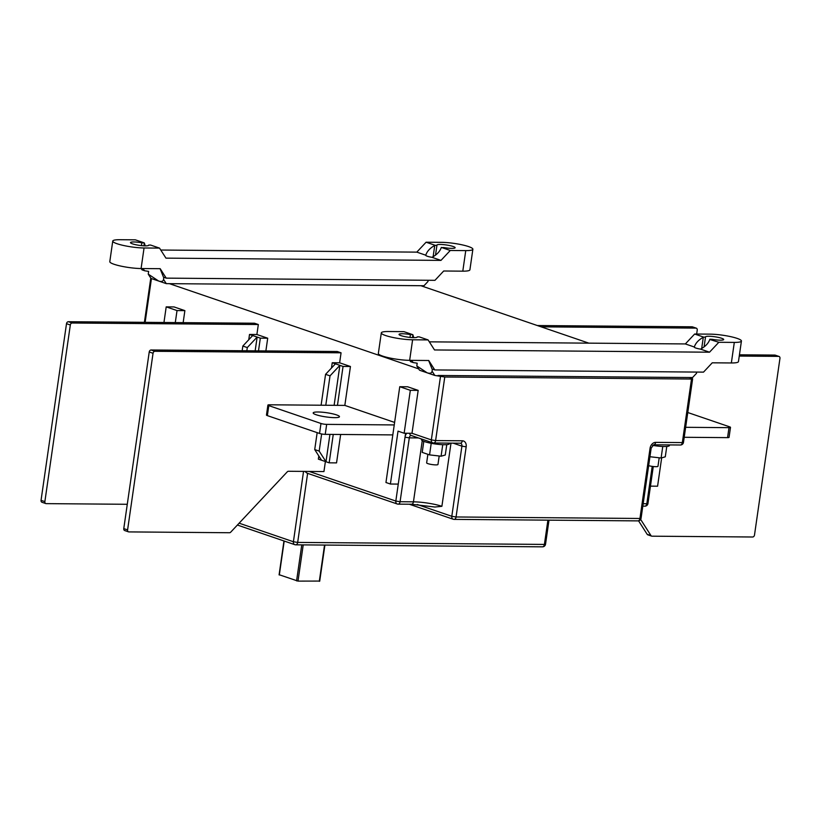 <?xml version="1.0" encoding="UTF-8"?>
<svg xmlns="http://www.w3.org/2000/svg" width="821" height="821" viewBox="0 0 821 821"><rect width="100%" height="100%" fill="white"/><g stroke="black" fill="none" stroke-linecap="round" stroke-linejoin="round"><path stroke-width="1.23" d="M418.679 368.886L169.403 283.666L166.263 283.635L150.992 278.411L148.242 274.132L158.627 281.028C161.593 281.921 163.225 281.367 163.523 279.345L163.81 277.303M428.141 280.269L427.967 281.511L423.995 285.739L169.403 283.666M420.855 285.718L588.842 343.147M399.755 386.712L407.616 386.773L418.176 390.386L411.998 433.293L404.137 433.231L398.031 431.138L390.406 484.031L385.952 482.502L399.755 386.712L410.326 390.314L404.137 433.231M149.227 351.973L123.776 528.601L127.594 529.904L153.045 353.276L149.227 351.973A2.042 1.539 -71.1 0 1 151.095 349.992L337.246 351.511L341.064 352.814L339.627 362.8L350.444 366.494L344.83 405.41L394.614 422.425M258.328 324.531L72.176 323.012A2.042 1.539 108.9 0 0 70.319 324.993L66.501 323.69A2.042 1.539 -71.1 0 1 68.359 321.709L254.51 323.228L258.328 324.531L256.891 334.516L267.708 338.211L265.881 350.926M163.954 322.489L166.201 306.869L174.062 306.931L184.879 310.625L183.155 322.643M411.998 433.293L431.343 439.902A3.068 2.309 108.9 0 0 432.708 442.827A3.068 2.309 108.9 0 0 433.272 442.919A3.068 1.96 -89.5 0 0 433.673 442.991A3.068 1.96 -89.5 0 0 435.612 440.579L431.343 439.902L440.508 376.336L434.812 375.443L419.541 370.22L416.801 365.94L427.177 372.837C430.153 373.729 431.784 373.175 432.072 371.154L434.812 375.443M127.594 529.904A2.042 1.539 108.9 0 0 128.887 531.905L229.521 532.737A2.042 1.539 108.9 0 0 230.711 532.162L287.258 471.849A2.042 1.539 -71.1 0 1 288.458 471.275L323.946 471.562L325.393 461.535M340.643 434.483L336.548 462.89L329.17 462.828L325.988 461.741L329.929 434.391M405.595 433.242L405.02 437.193A6.127 3.91 90.5 0 1 406.847 433.252M440.508 376.336L444.766 377.013L691.508 379.025L692.626 378.809L689.404 377.527L437.952 375.474M683.472 442.375L682.343 442.591A3.068 1.96 90.5 0 1 680.414 445.003A3.068 3.068 0 0 0 683.472 442.375L692.626 378.809M696.701 372.077L696.516 373.319L692.555 377.547L689.404 377.527M381.313 332.885A19.406 3.099 8.2 0 0 392.048 337.277A19.406 3.099 8.2 0 0 412.604 339.781L428.09 339.915L419.131 336.846L417.232 336.908A9.195 1.468 -171.8 0 1 417.232 337.021A9.195 1.468 -171.8 0 1 407.924 337.164A9.195 1.468 -171.8 0 1 399.037 334.404A9.195 1.468 -171.8 0 1 410.408 334.588L412.86 334.701L403.901 331.643L388.425 331.52A19.406 3.099 8.2 0 0 381.313 332.885L378.348 353.44A19.406 3.099 8.2 0 0 389.082 357.833A19.406 3.099 8.2 0 0 409.648 360.337L428.736 360.501L434.771 369.932L703.515 372.129L712.248 362.81L731.347 362.964A19.406 3.099 8.2 0 0 738.459 361.599L741.425 341.043A19.406 3.099 8.2 0 0 730.69 336.651A19.406 3.099 8.2 0 0 710.124 334.147L694.648 334.024L685.35 343.937L429.321 341.844M112.754 241.076A19.406 3.099 8.2 0 0 123.489 245.469A19.406 3.099 8.2 0 0 144.055 247.983L159.531 248.106L150.582 245.048L148.673 245.099A9.195 1.468 -171.8 0 1 148.683 245.222A9.195 1.468 -171.8 0 1 139.375 245.366A9.195 1.468 -171.8 0 1 130.488 242.595A9.195 1.468 -171.8 0 1 141.848 242.79L144.301 242.903L135.352 239.835L119.876 239.711A19.406 3.099 8.2 0 0 112.754 241.076L109.798 261.632A19.406 3.099 -171.8 0 0 120.533 266.025A19.406 3.099 -171.8 0 0 141.089 268.539L160.187 268.693L166.222 278.134L434.956 280.33L443.699 271.002L462.798 271.166L465.753 250.61A19.406 3.099 8.2 0 0 472.875 249.235A19.406 3.099 8.2 0 0 462.131 244.843A19.406 3.099 8.2 0 0 441.575 242.339L426.089 242.216L416.801 252.129L160.772 250.036M472.875 249.235L469.91 269.801A19.406 3.099 -171.8 0 1 462.798 271.166M142.628 268.549L144.753 270.797A19.406 3.099 -171.8 0 1 148.642 271.402L148.242 274.132M166.222 278.134L163.502 277.2L160.074 268.652M434.771 369.932L432.062 369.009L428.624 360.46M411.177 360.357L413.312 362.595L410.592 361.671L409.741 360.337M166.263 283.635L163.523 279.345M141.191 268.539L142.043 269.863L144.753 270.797M413.312 362.595A19.406 3.099 -171.8 0 1 417.191 363.21L416.801 365.94M432.369 369.111L432.072 371.154M718.827 342.285L709.796 339.463C708.441 343.322 705.362 346.544 700.559 349.13L709.529 352.199L718.827 342.285L734.313 342.408A19.406 3.099 8.2 0 0 741.425 341.043M709.529 352.199L434.504 349.951L428.09 339.915M443.771 247.532L441.236 247.655C439.892 251.524 436.813 254.746 432.01 257.322A7.153 1.139 -171.8 0 1 425.74 255.269A7.153 1.139 -171.8 0 1 425.771 255.198C426.971 251.38 429.958 248.127 434.75 245.438L436.946 245.192A9.195 1.468 -171.8 0 1 436.946 245.099A9.195 1.468 -171.8 0 1 446.255 244.956A9.195 1.468 -171.8 0 1 455.142 247.716A9.195 1.468 -171.8 0 1 443.771 247.532M435.048 245.274L426.089 242.216M441.318 247.419L450.277 250.477L465.753 250.61M685.35 343.937L694.32 347.006C695.52 343.188 698.517 339.935 703.299 337.246L705.506 337A9.195 1.468 -171.8 0 1 705.496 336.908A9.195 1.468 -171.8 0 1 714.804 336.764A9.195 1.468 -171.8 0 1 723.691 339.525A9.195 1.468 -171.8 0 1 712.33 339.34L709.878 339.227M703.597 337.082L694.648 334.024M144.301 242.903L145.255 245.869M432.01 257.322L440.98 260.39L165.955 258.143L159.531 248.106M412.86 334.701L413.805 337.667M700.559 349.13A7.153 1.139 -171.8 0 1 694.289 347.078A7.153 1.139 -171.8 0 1 694.32 347.006M416.801 252.129L425.771 255.198M450.277 250.477L440.98 260.39M669.526 444.91L669.433 445.526A14.09 2.258 -171.8 0 1 664.261 446.521A14.09 2.258 -171.8 0 1 652.572 445.341M449.498 443.114L449.415 443.73A14.09 2.258 -171.8 0 1 444.243 444.725A14.09 2.258 -171.8 0 1 429.311 442.909A14.09 2.258 -171.8 0 1 421.512 439.717L421.614 439.03M662.763 446.48L661.11 458.005L649.934 456.733M666.785 446.439L665.287 456.815L661.11 458.005M446.768 444.643L445.269 455.019L441.082 456.209L429.557 454.885L422.21 452.381L423.8 441.339M431.22 443.299L429.557 454.885M442.745 444.684L441.082 456.209M659.201 457.79L657.98 466.287A5.716 0.913 -171.8 0 1 655.887 466.687A5.716 0.913 -171.8 0 1 648.641 465.661M439.184 455.994L437.962 464.491A5.716 0.913 -171.8 0 1 435.859 464.891A5.716 0.913 -171.8 0 1 429.804 464.152A5.716 0.913 -171.8 0 1 426.643 462.859L427.874 454.311M647.954 503.53L646.825 503.745A3.068 1.96 90.5 0 1 644.896 506.157A3.068 3.068 0 0 0 647.954 503.53L653.28 466.523M661.664 457.851L657.58 486.206L650.448 486.145M268.806 405.636L267.359 415.621A4.084 0.657 -171.8 0 1 266.466 415.057L267.903 405.081A4.084 0.657 8.2 0 0 268.806 405.636L320.98 423.482A4.084 0.657 8.2 0 0 326.676 424.375L394.254 424.929M267.359 415.621L319.543 433.457A4.084 0.657 -171.8 0 0 325.239 434.35L392.818 434.904M684.201 437.285L727.56 437.634A4.084 0.657 -171.8 0 0 729.058 437.347L730.495 427.372A4.084 0.657 8.2 0 0 729.592 426.817L687.772 412.522M344.83 405.41L269.401 404.794A4.084 0.657 8.2 0 0 267.903 405.081M334.599 417.643A13.28 2.124 -171.8 0 1 320.529 415.929A13.28 2.124 -171.8 0 1 313.181 412.922A13.28 2.124 -171.8 0 1 318.055 411.988A13.28 2.124 -171.8 0 1 332.115 413.702A13.28 2.124 -171.8 0 1 339.463 416.709A13.28 2.124 -171.8 0 1 334.599 417.643M685.638 427.31L728.997 427.659A4.084 0.657 8.2 0 0 730.495 427.372M256.891 334.516L249.512 334.455L260.329 338.149L258.492 350.865M267.708 338.211L260.329 338.149M246.834 350.772L247.295 347.57L242.831 346.052L242.164 350.731M325.783 405.256L330.021 375.854L325.568 374.335L321.114 405.215M317.163 432.646L314.72 449.569L319.174 451.098L325.988 461.741L318.343 459.134L318.805 455.953M321.647 433.97L319.174 451.098M242.831 346.052L252.694 335.543M247.295 347.57L257.147 337.062L255.157 350.844M66.501 323.69L41.05 500.317L44.868 501.621A2.042 1.539 108.9 0 0 46.15 503.632L127.286 504.289M42.333 502.319A2.042 1.539 -71.1 0 1 41.05 500.317M248.742 339.75L249.512 334.455M44.868 501.621L70.319 324.993M341.064 352.814L154.912 351.296A2.042 1.539 108.9 0 0 153.045 353.276M125.059 530.602A2.042 1.539 -71.1 0 1 123.776 528.601M339.627 362.8L332.238 362.738L343.055 366.433L337.452 405.348M350.444 366.494L343.055 366.433M325.568 374.335L335.42 363.826M330.021 375.854L339.873 365.345L334.116 405.328M314.72 449.569L321.524 460.222M331.479 368.034L332.238 362.738M333.254 434.422L329.17 462.828M166.201 306.869L177.028 310.564L175.294 322.581M309.199 471.439L395.825 501.056A3.068 2.309 108.9 0 0 397.19 503.971A3.068 2.309 108.9 0 0 397.744 504.063A3.068 1.96 -89.5 0 0 398.154 504.135A3.068 1.96 -89.5 0 0 400.084 501.723L395.825 501.056L398.267 484.092L390.406 484.031M398.267 484.092L405.02 437.193L409.289 437.86A3.068 1.96 90.5 0 1 411.147 435.448M418.176 390.386L410.326 390.314M444.766 377.013L435.612 440.579L462.326 440.795A6.127 4.608 -71.1 0 1 466.174 446.819L456.066 516.973L451.807 516.296A3.068 2.309 108.9 0 0 453.171 519.221A3.068 2.309 108.9 0 0 453.726 519.313A3.068 1.96 -89.5 0 0 454.136 519.385A3.068 1.96 -89.5 0 0 456.066 516.973L639.939 518.472A3.068 1.96 90.5 0 1 638.009 520.883A3.068 3.068 0 0 0 641.068 518.256L639.939 518.472L650.047 448.328A6.127 4.608 -71.1 0 1 655.63 442.375L682.343 442.591L691.508 379.025M441.893 506.311L434.935 507.029L411.516 504.248A3.068 1.96 90.5 0 0 413.445 501.836A20.422 3.263 -171.8 0 1 441.893 506.311L450.996 443.124M411.516 504.248L398.154 504.135A3.068 3.068 0 0 1 397.19 503.971L307.023 473.153L304.848 471.408M303.544 471.398L293.405 541.747A3.068 2.309 108.9 0 0 294.77 544.662A3.068 2.309 108.9 0 0 295.334 544.754A3.068 1.96 -89.5 0 0 295.734 544.826A3.068 1.96 -89.5 0 0 297.674 542.414L544.405 544.426A3.068 1.96 90.5 0 1 542.476 546.837A3.068 3.068 0 0 0 545.534 544.21L544.405 544.426L547.905 520.145M316.567 545L319.153 545.021M319.472 581.073L298.002 581.114L279.345 574.782M184.879 310.625L177.028 310.564M537.345 325.537L692.113 326.799A2.042 1.539 -71.1 0 1 692.493 326.871L696.311 328.174A2.042 1.539 108.9 0 0 695.941 328.113L541.162 326.84M696.66 334.034L697.224 330.114A2.042 1.539 108.9 0 0 696.311 328.174M640.647 519.426L650.971 535.59A2.042 1.539 108.9 0 0 651.997 536.185L752.641 537.006A2.042 1.539 108.9 0 0 754.499 535.025L779.95 358.397A2.042 1.539 108.9 0 0 778.667 356.386L739.259 356.068M648.18 534.882A2.042 1.539 -71.1 0 1 647.153 534.286L638.564 520.842M739.444 354.795L774.85 355.083A2.042 1.539 -71.1 0 1 775.219 355.144L779.037 356.458M145.132 322.335L151.444 278.576M307.618 473.358L297.674 542.414L293.405 541.747L239.127 523.182M731.347 362.964L734.313 342.408M409.648 360.337L412.604 339.781M144.332 243.067L143.932 245.818M141.848 242.79L141.438 245.623M412.881 334.876L412.481 337.626M410.408 334.588L409.997 337.431M436.946 245.243L435.52 255.126L436.946 245.222M434.75 245.438L433.119 256.737M141.089 268.539L144.055 247.983M650.047 448.328L651.176 448.112L653.69 444.787A3.068 1.96 -89.5 0 0 655.63 442.375M652.213 466.379L646.825 503.745L643.161 503.714M72.176 323.012L68.359 321.709M154.912 351.296L151.095 349.992M320.98 423.482L319.543 433.457M326.676 424.375L325.239 434.35M422.271 440.61L413.445 501.836L400.084 501.723L409.289 437.86L418.412 437.932M462.326 440.795A3.068 1.96 90.5 0 1 460.396 443.207L433.673 442.991A3.068 3.068 0 0 1 432.708 442.827L411.075 435.428A3.068 2.309 -71.1 0 1 409.669 433.272M460.468 443.207A3.068 2.309 -71.1 0 1 460.55 443.227A3.068 2.309 -71.1 0 1 461.915 446.152L466.174 446.819M453.13 443.145L461.915 446.152L451.807 516.296L417.304 504.505M319.318 581.289L324.541 545.062M298.002 581.114L303.216 544.887M279.314 574.987L284.199 541.049M296.576 580.888L301.769 544.877M692.113 326.799L695.941 328.113M650.971 535.59L647.153 534.286M774.85 355.083L778.667 356.386M728.997 427.659L727.56 437.634M705.496 337.041L704.069 346.924L705.506 337.021M703.299 337.246L701.678 348.545M144.404 322.325L150.777 278.083M653.69 444.787L680.414 445.003M41.963 502.257L45.781 503.571M124.689 530.54L128.507 531.844M409.32 504.227L453.171 519.221A3.068 3.068 0 0 0 454.136 519.385L638.009 520.883M641.068 518.256L651.176 448.112M642.812 506.136L644.896 506.157M545.534 544.21L549.003 520.155M319.697 581.217L324.9 545.062M279.089 574.854L283.963 540.967M542.476 546.837L295.734 544.826A3.068 3.068 0 0 1 294.77 544.662L237.382 525.04M651.628 536.123L647.81 534.82"/></g></svg>
